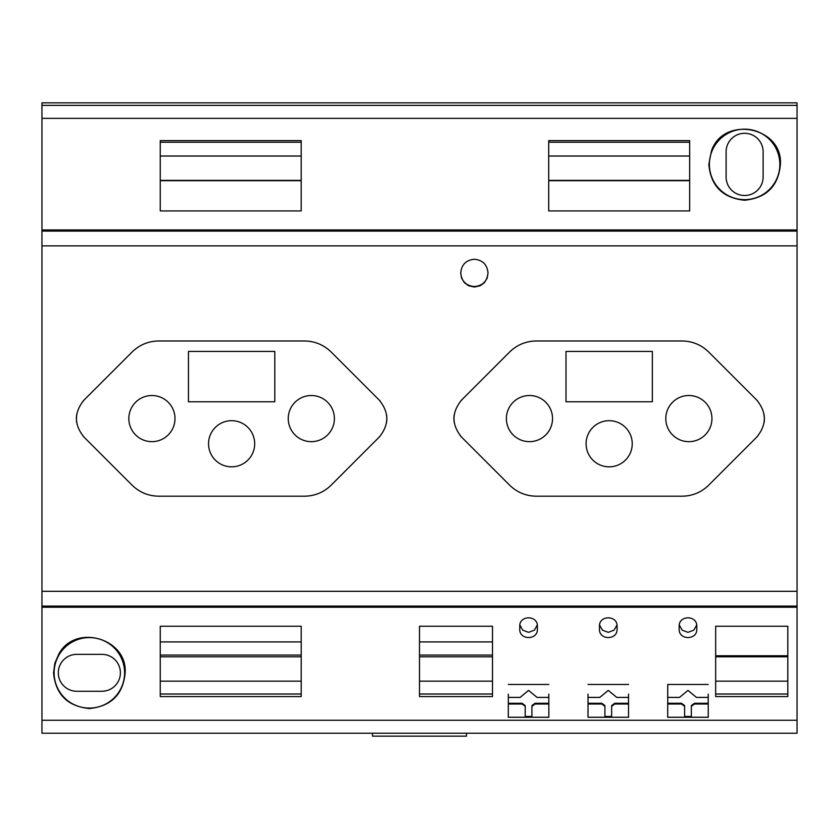 <?xml version="1.0" encoding="UTF-8"?>
<svg xmlns="http://www.w3.org/2000/svg" width="839" height="839" viewBox="0 0 839 839"><rect width="100%" height="100%" fill="white"/><g stroke="black" fill="none" stroke-linecap="round" stroke-linejoin="round"><path stroke-width="1.26" d="M628.516 694.126L628.547 717.293L588.003 717.293L588.034 694.126M419.5 694.01L492.493 694.01M611.631 706.344L614.725 704.015L614.725 703.292L611.631 705.599L611.631 717.24L628.547 717.24M611.631 716.464L604.919 716.464M588.003 717.24L604.919 717.24L604.919 706.344L601.825 704.015L588.034 704.015M419.5 681.163L492.493 681.163M419.5 656.811L492.493 656.811M419.5 696.569L419.5 626.251L492.493 626.251L492.493 696.569L419.5 696.569M301.201 696.569L301.201 626.251L160.249 626.251L160.249 696.569L301.201 696.569M628.516 697.408L616.749 697.408L608.275 690.392L599.801 697.408L588.034 697.408M160.249 694.01L301.201 694.01M588.034 703.292L601.825 703.292L604.919 705.599L604.919 706.344M614.725 704.015L628.516 704.015M601.825 703.292L601.825 704.015M160.249 641.919L301.201 641.919M160.249 681.163L301.201 681.163M160.249 656.811L301.201 656.811M372.516 733.213L372.516 736.149L466.484 736.149L466.484 733.213M160.249 655.07L301.201 655.07M628.516 684.467L588.034 684.467M419.5 655.07L492.493 655.07M41.95 231.082L797.05 231.082L797.05 229.959L41.95 229.959L41.95 733.213L797.05 733.213L797.05 607.226L41.95 607.226M41.95 229.959L41.95 102.851L797.05 102.851L797.05 105.368L41.95 105.368M76.769 654.347L101.939 654.347A18.458 18.458 0 0 1 120.397 672.805A18.458 18.458 0 0 1 101.939 691.263L76.769 691.263A18.458 18.458 0 0 1 58.311 672.805A18.458 18.458 0 0 1 76.769 654.347M614.725 703.292L628.516 703.292M419.5 641.919L492.493 641.919M700.166 345.616A37.755 37.755 0 0 0 698.184 344.609M696.831 344A37.755 37.755 0 0 0 693.004 342.616M689.406 341.714A37.755 37.755 0 0 0 687.581 341.389M757.701 401.073A26.313 26.313 0 0 0 756.673 399.983L708.735 352.044C701.299 344.829 692.406 341.137 682.034 340.98L536.299 340.98C525.938 341.137 517.034 344.829 509.609 352.044L461.66 399.983C451.466 412.389 451.466 424.796 461.66 437.192L509.609 485.141C517.034 492.357 525.938 496.048 536.299 496.195L682.034 496.195C692.406 496.048 701.299 492.357 708.735 485.141L756.673 437.192A26.313 26.313 0 0 0 757.701 436.112M708.221 697.408L696.454 697.408L687.98 690.392L679.506 697.408L667.739 697.408M708.252 717.24L691.336 717.24L691.336 705.599L694.43 703.292L694.43 704.015L708.221 704.015M694.43 703.292L708.221 703.292M691.336 706.344L694.43 704.015M708.221 684.467L667.739 684.467L667.708 717.293L708.252 717.293L708.221 694.126M667.739 684.467L667.739 694.126M667.739 704.015L681.53 704.015L684.624 706.344L684.624 717.24L667.708 717.24M667.739 703.292L681.53 703.292L681.53 704.015M691.336 716.464L684.624 716.464M681.53 703.292L684.624 705.599L684.624 706.344M696.789 629.061L696.789 626.355L696.789 629.061C697.377 640.367 678.583 640.367 679.171 629.061L679.171 626.355C678.562 615.008 697.398 615.008 696.789 626.355M679.275 625.003L682.128 630.141L687.99 632.344L693.863 630.12L696.685 625.003M508.329 703.292L522.12 703.292L525.214 705.599L525.214 717.24L508.298 717.24M548.811 694.126L548.842 717.293L508.298 717.293L508.329 694.126M531.926 706.344L535.02 704.015L535.02 703.292L531.926 705.599L531.926 717.24L548.842 717.24M531.926 716.464L525.214 716.464M535.02 704.015L548.811 704.015M535.02 703.292L548.811 703.292M508.329 704.015L522.12 704.015L525.214 706.344M522.12 703.292L522.12 704.015M548.811 684.467L508.329 684.467M548.811 697.408L537.044 697.408L528.57 690.392L520.096 697.408L508.329 697.408M537.275 625.003L534.422 630.141L528.56 632.344L522.697 630.131L519.865 625.003M537.38 629.061C537.967 640.367 519.173 640.367 519.761 629.061L519.761 626.355C519.152 615.008 537.988 615.008 537.38 626.355L537.38 629.061L537.38 626.355M616.98 625.003L614.127 630.141L608.265 632.344L602.402 630.131L599.57 625.003M617.085 629.061C617.672 640.367 598.878 640.367 599.466 629.061L599.466 626.355C598.857 615.008 617.693 615.008 617.085 626.355L617.085 629.061L617.085 626.355M715.667 696.569L715.667 626.251L787.821 626.251L787.821 696.569L715.667 696.569M787.821 655.762L715.667 655.762M715.667 694.01L787.821 694.01M787.821 681.163L715.667 681.163M787.821 656.811L715.667 656.811M124.592 672.836A35.238 35.238 0 0 0 89.354 637.598A35.238 35.238 0 0 0 54.116 672.836A35.238 35.238 0 0 0 89.354 708.074A35.238 35.238 0 0 0 124.592 672.836M58.688 654.315L54.85 663.261L53.56 672.836C55.563 694.398 67.498 706.302 89.374 708.556C111.23 706.291 123.155 694.377 125.147 672.836C127.549 638.227 74.954 623.157 58.688 654.315M763.123 176.987A18.51 18.51 0 0 1 744.613 195.497A18.51 18.51 0 0 1 726.102 176.987L726.102 151.817A18.51 18.51 0 0 1 744.613 133.296A18.51 18.51 0 0 1 763.123 151.817L763.123 176.987M779.851 164.402A35.238 35.238 0 0 0 744.613 129.164A35.238 35.238 0 0 0 709.375 164.402A35.238 35.238 0 0 0 744.613 199.64A35.238 35.238 0 0 0 779.851 164.402M708.819 164.402L711.399 151.125C723.302 114.995 782.944 126.731 780.406 164.402C778.445 186.027 766.51 197.983 744.602 200.248C722.704 197.973 710.78 186.017 708.819 164.402M689.658 142.221L548.706 142.221M689.658 140.616L689.658 210.935L548.706 210.935L548.706 140.616L689.658 140.616M689.658 180.679L548.706 180.679M548.706 180.375L689.658 180.375M548.706 156.023L689.658 156.023M797.05 229.959L797.05 105.368M301.201 142.221L160.249 142.221M301.201 140.616L301.201 210.935L160.249 210.935L160.249 140.616L301.201 140.616M301.201 180.679L160.249 180.679M160.249 180.375L301.201 180.375M160.249 156.023L301.201 156.023M764.067 422.699A26.313 26.313 0 0 0 764.098 414.739M756.673 437.192C766.877 424.796 766.877 412.389 756.673 399.983M797.05 231.082L797.05 607.226M304.484 340.98L158.749 340.98C148.388 341.137 139.484 344.829 132.059 352.044L84.11 399.983C73.916 412.389 73.916 424.796 84.11 437.192L132.059 485.141C139.484 492.357 148.388 496.048 158.749 496.195L304.484 496.195C314.856 496.048 323.749 492.357 331.185 485.141L379.123 437.192C389.327 424.796 389.327 412.389 379.123 399.983L331.185 352.044C323.749 344.829 314.856 341.137 304.484 340.98M488.004 272.916L487.207 278.013L484.386 282.659L480.181 285.742L474.381 287.043L468.561 285.753L464.355 282.67L461.544 278.024L460.737 272.916C461.534 281.201 466.075 285.742 474.371 286.571L474.381 286.571C482.666 285.742 487.207 281.191 488.004 272.916C487.207 264.631 482.666 260.08 474.371 259.261C466.075 260.09 461.523 264.642 460.737 272.916M128.839 418.588A23.073 23.073 0 0 0 151.911 441.66A23.073 23.073 0 0 0 174.984 418.588A23.073 23.073 0 0 0 151.911 395.515A23.073 23.073 0 0 0 128.839 418.588M208.544 443.758A23.073 23.073 0 0 0 231.616 466.83A23.073 23.073 0 0 0 254.689 443.758A23.073 23.073 0 0 0 231.616 420.685A23.073 23.073 0 0 0 208.544 443.758M288.249 418.588A23.073 23.073 0 0 0 311.321 441.66A23.073 23.073 0 0 0 334.394 418.588A23.073 23.073 0 0 0 311.321 395.515A23.073 23.073 0 0 0 288.249 418.588M310.031 495.786A37.755 37.755 0 0 0 311.856 495.471M315.097 494.674A37.755 37.755 0 0 0 318.935 493.322M320.299 492.734A37.755 37.755 0 0 0 322.291 491.738M379.123 437.192A26.313 26.313 0 0 0 380.151 436.112M386.517 422.699A26.313 26.313 0 0 0 386.548 414.739M380.151 401.073A26.313 26.313 0 0 0 379.123 399.983M322.616 345.616A37.755 37.755 0 0 0 320.634 344.609M319.281 344A37.755 37.755 0 0 0 315.454 342.616M311.856 341.714A37.755 37.755 0 0 0 310.031 341.389M153.212 341.389A37.755 37.755 0 0 0 151.387 341.714M148.146 342.501A37.755 37.755 0 0 0 144.298 343.864M142.945 344.451A37.755 37.755 0 0 0 140.952 345.448M84.11 399.983A26.313 26.313 0 0 0 83.082 401.073M76.727 414.487A26.313 26.313 0 0 0 76.685 422.437M83.082 436.112A26.313 26.313 0 0 0 84.11 437.192M140.627 491.56A37.755 37.755 0 0 0 142.609 492.577M143.962 493.185A37.755 37.755 0 0 0 147.79 494.57M151.387 495.471A37.755 37.755 0 0 0 153.212 495.786M274.793 401.787L274.793 351.447L188.45 351.447L188.45 401.787L274.793 401.787M506.389 418.588A23.073 23.073 0 0 0 529.461 441.66A23.073 23.073 0 0 0 552.534 418.588A23.073 23.073 0 0 0 529.461 395.515A23.073 23.073 0 0 0 506.389 418.588M586.094 443.758A23.073 23.073 0 0 0 609.166 466.83A23.073 23.073 0 0 0 632.239 443.758A23.073 23.073 0 0 0 609.166 420.685A23.073 23.073 0 0 0 586.094 443.758M665.799 418.588A23.073 23.073 0 0 0 688.871 441.66A23.073 23.073 0 0 0 711.944 418.588A23.073 23.073 0 0 0 688.871 395.515A23.073 23.073 0 0 0 665.799 418.588M687.581 495.786A37.755 37.755 0 0 0 689.406 495.471M692.647 494.674A37.755 37.755 0 0 0 696.485 493.322M697.849 492.734A37.755 37.755 0 0 0 699.841 491.738M530.762 341.389A37.755 37.755 0 0 0 528.937 341.714M525.696 342.501A37.755 37.755 0 0 0 521.848 343.864M520.495 344.451A37.755 37.755 0 0 0 518.502 345.448M461.66 399.983A26.313 26.313 0 0 0 460.632 401.073M454.277 414.487A26.313 26.313 0 0 0 454.235 422.437M460.632 436.112A26.313 26.313 0 0 0 461.66 437.192M518.177 491.56A37.755 37.755 0 0 0 520.159 492.577M521.512 493.185A37.755 37.755 0 0 0 525.34 494.57M528.937 495.471A37.755 37.755 0 0 0 530.762 495.786M652.343 401.787L652.343 351.447L566 351.447L566 401.787L652.343 401.787M797.05 720.261L41.95 720.261M797.05 118.351L41.95 118.351M41.95 606.104L797.05 606.104M41.95 245.89L797.05 245.89M41.95 591.296L797.05 591.296"/></g></svg>
